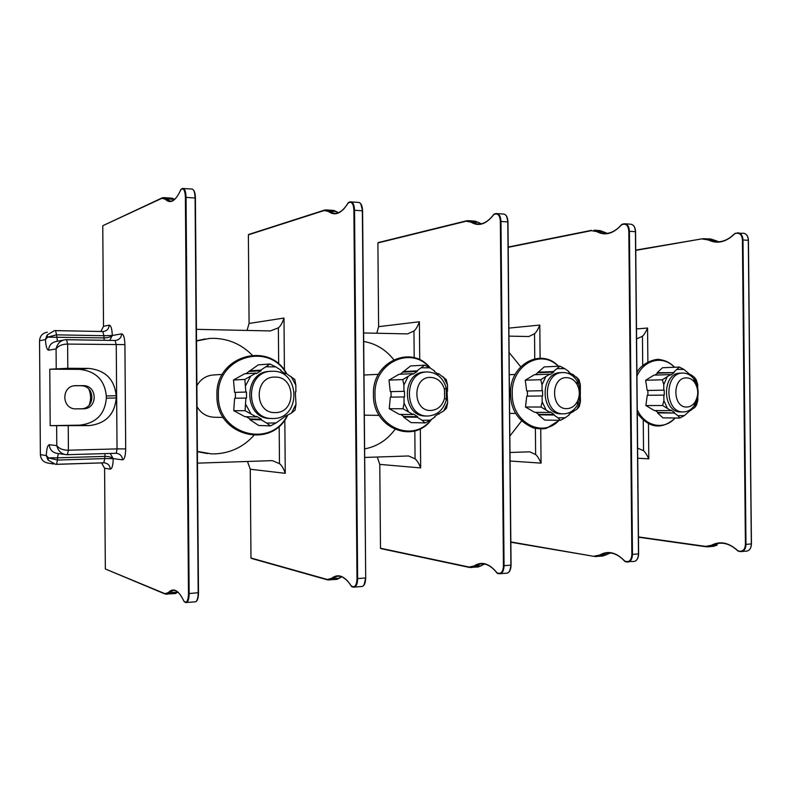 <?xml version="1.0" encoding="UTF-8"?>
<svg xmlns="http://www.w3.org/2000/svg" width="791" height="791" viewBox="0 0 791 791"><rect width="100%" height="100%" fill="white"/><g stroke="black" fill="none" stroke-linecap="round" stroke-linejoin="round"><path stroke-width="1.19" d="M101.535 462.883L104.59 468.242L105.341 568.986L164.973 593.675L168.295 592.607C173.397 587.248 178.618 590.126 183.957 601.239L185.312 602.089C187.269 602.307 188.317 599.449 188.476 593.507L185.381 197.335C185.134 191.432 184.036 188.624 182.088 188.94L180.753 189.85C175.592 201.181 170.431 204.296 165.25 199.203L161.918 198.294L102.761 225.732L103.522 326.297L100.843 331.498M102.761 225.732L162.086 197.928M165.161 594.041L105.341 568.986M197.493 463.15L272.312 460.629L279.48 463.645C281.675 465.237 283.603 468.46 285.264 473.325L250.263 469.241L247.464 461.44M364.681 457.445L408.581 455.972L415.067 458.829C417.005 460.332 418.874 463.368 420.664 467.926L379.779 464.386L377.277 457.01M510.057 452.482L529.762 451.829L535.626 454.538C537.366 455.962 539.175 458.829 541.054 463.13L510.126 461.024M637.615 448.131L643.538 450.702C645.1 452.056 646.85 454.766 648.798 458.839L637.714 458.226M57.486 460.055L56.507 464.347L55.538 464.337L48.014 460.046L46.293 455.547L48.518 457.89L57.486 460.055L104.837 458.582L104.817 456.387L57.476 457.821L57.486 460.055M58.297 453.55L57.476 457.821L48.518 457.89L48.014 460.046M53.65 464.01L48.528 463.15C43.564 462.419 40.845 459.591 40.381 454.677L46.293 455.547C46.629 448.695 47.628 445.096 49.279 444.74C49.784 449.861 52.621 452.778 57.783 453.48L64.951 454.459M57.417 341.247L56.566 334.84L47.638 337.144L45.443 339.566L39.55 340.753C39.926 335.908 42.546 333.06 47.391 332.2M39.55 340.753L40.381 454.677M88.859 389.142C91.014 394.412 91.123 399.732 89.205 405.081M636.488 328.957L647.562 328.028C645.693 332.151 643.993 334.89 642.45 336.264L636.587 338.904M508.939 328.107L539.798 325.071C537.999 329.422 536.239 332.319 534.528 333.762L528.813 336.541L509.008 336.126M469.419 567.434L380.491 548.232L469.231 567.068L474.096 565.961C481.571 561.037 489.164 563.271 496.867 572.674L498.824 573.346C501.652 573.435 503.185 570.894 503.432 565.723L500.347 221.431C500.011 216.279 498.429 213.797 495.601 213.975L493.663 214.717C486.139 224.347 478.604 226.829 471.05 222.162L466.176 221.223L377.9 242.946L378.612 326.663L419.398 321.759C417.688 326.376 415.878 329.442 413.96 330.964L407.662 333.891L363.623 332.971M327.444 579.833L250.974 558.001L327.276 579.477L331.488 578.389C337.965 573.248 344.569 575.779 351.283 585.963L352.984 586.714C355.456 586.863 356.79 584.173 356.998 578.646L353.884 210.228C353.587 204.721 352.213 202.091 349.751 202.328L348.07 203.149C341.534 213.56 334.989 216.329 328.433 211.454L324.201 210.525L248.374 234.848L249.086 323.45L283.989 318.041C282.407 322.946 280.538 326.208 278.373 327.83L270.374 330.945L196.435 329.333M45.443 339.557L47.104 335.028L47.638 337.144L103.928 337.895C107.902 337.846 110.681 337.055 112.282 335.503L109.761 340.387M110.186 453.441L113.212 458.622L122.565 459.838C124.503 459.413 125.551 455.764 125.7 448.912L124.909 344.609C124.652 337.757 123.554 334.178 121.616 333.842L112.282 335.503L103.908 335.71L104.145 340.298M105.084 453.589L104.817 456.387C108.594 456.348 111.383 457.089 113.212 458.622L104.837 458.582L103.74 462.804L55.538 464.327M124.909 344.609L67.631 344.075C62.153 344.154 58.307 345.776 56.082 348.94C57.367 343.423 60.521 340.348 65.534 339.705L66.523 339.675L67.631 344.075L67.808 368.299L49.784 369.209L79.387 369.348C95.681 371.058 104.659 379.927 106.32 395.975L106.33 398.18C104.916 414.247 96.077 423.234 79.802 425.143L50.189 425.657L49.784 369.209M67.808 368.299L88.681 368.408C105.322 370.158 114.487 379.265 116.178 395.708L116.198 397.972C114.754 414.435 105.727 423.65 89.106 425.617L50.189 425.657M47.104 335.028L54.381 330.648L55.548 330.598L56.566 334.84L103.908 335.71L102.771 331.538L55.597 330.608M65.534 339.705L115.021 340.476L66.582 339.675M68.234 425.983L68.412 450.217L67.364 454.687L66.543 454.677C61.451 454.182 58.198 451.147 56.784 445.59C59.058 448.665 62.934 450.208 68.412 450.217L117.038 448.892L116.247 344.797L115.071 340.476M82.887 385.632L75.807 385.652C60.927 385.484 61.332 409.52 76.203 408.888L83.055 408.818C97.995 409.194 97.817 385.069 82.887 385.632L74.413 385.771M75.343 408.858L80.781 408.799C95.652 409.174 95.474 385.197 80.613 385.761M379.779 464.386L380.491 548.232M377.9 242.946L466.354 220.867M376.783 333.258L378.612 326.663M250.263 469.241L250.974 558.001M248.374 234.848L324.35 210.179M247.039 330.43L249.086 323.45M205.294 338.924L196.524 340.763M197.394 451.71L207.736 453.589M197.394 451.394L211.326 453.856L215.093 453.876C230.458 453.095 243.361 446.974 253.812 435.505M252.111 355.07C241.601 344.451 228.965 338.874 214.183 338.33L209.526 338.449L196.524 341.03M223.289 417.44L214.401 417.252C206.886 416.956 201.102 413.456 197.048 406.752M196.88 385.652C200.746 379.018 206.372 375.448 213.748 374.954L222.37 374.41M234.581 392.366L245.863 392.059L244.834 379.433L255.997 373.095L244.557 373.797L233.483 380.016L234.581 392.366L246.485 392.059L246.535 398.051L234.63 398.239L233.731 410.638L244.903 416.699L256.353 416.916L245.091 410.727L233.731 410.638M245.882 373.718L258.212 364.888L269.968 363.989L275.663 366.866L281.042 370.228L280.746 370.801L285.502 373.767L285.808 373.194L284.839 373.253M235.411 398.229L235.372 392.356M244.834 379.433L233.483 380.016M249.778 371.454L261.129 370.702L256.314 373.668L255.997 373.095M261.129 370.702L260.812 370.129L249.294 370.89M260.812 370.129L269.968 363.989M285.808 373.194L294.816 379.482L295.844 385.227L295.903 391.832L295.3 391.852L296.002 404.32L291.444 413.07L285.155 416.442M295.903 391.832L295.3 391.842M266.666 423.076L261.218 419.823L249.689 419.537L258.697 425.479L270.473 425.884L266.666 423.076L276.118 422.908L270.473 425.884M249.689 419.537L250.154 418.973L246.179 416.719M245.091 410.727L245.902 398.061M245.863 392.059L246.485 392.059M275.663 366.866L266.211 366.806M291.147 376.526L295.844 385.227M276.118 422.908L285.848 415.898L286.164 416.462M250.154 418.973L261.524 419.24L261.218 419.823M261.524 419.24L256.66 416.333L256.353 416.916M250.846 413.624L245.961 404.814M245.803 385.306L250.549 376.447M270.72 371.355L270.196 371.384C242.54 371.068 243.292 419.566 270.927 418.459L271.985 418.479M296.002 404.32L295.063 410.104L291.444 413.07M273.073 418.488C301.094 419.092 300.689 370.336 272.687 371.266L271.896 371.286C244.172 370.959 244.933 419.616 272.638 418.488L273.073 418.488M275.347 412.566C254.04 413.752 253.733 376.15 275.05 377.099C296.111 376.328 296.407 413.09 275.347 412.566M364.602 448.902C376.951 446.579 387.066 440.122 394.946 429.523M393.72 359.618C385.711 349.602 375.705 343.551 363.692 341.455M390.289 391.644L403.944 391.347L403.894 385.049L402.738 379.571L412.754 373.649L398.98 374.301L388.984 380.105L390.289 391.644L404.498 391.347L404.547 396.934L390.339 397.131L389.231 408.71L399.326 414.375L413.1 414.533L402.985 408.759L389.231 408.71M400.167 374.242L410.559 365.966L424.599 365.145L429.869 367.835L434.566 370.969L434.299 371.503L438.451 374.272L438.718 373.748L437.858 373.787M391.08 397.122L391.031 391.634M402.738 379.571L388.984 380.105M403.588 372.106L417.213 371.424L413.031 374.192L412.754 373.649M417.213 371.424L416.936 370.89L403.113 371.582M416.936 370.89L424.599 365.145M438.718 373.748L446.282 379.611L447.488 384.97L447.538 391.15L447.014 391.159L447.637 402.807L443.672 410.974L438.184 414.128M447.538 391.15L447.014 391.15M422.097 420.298L417.341 417.252L403.499 417.035L411.043 422.602L425.103 422.928L422.097 420.298L430.324 420.15L425.103 422.928M403.499 417.035L403.964 416.511L400.483 414.385M402.985 408.759L404.053 403.242L403.993 396.944M403.944 391.347L404.498 391.347M429.869 367.835L421.643 367.785M443.375 376.852L447.488 384.97M430.324 420.15L434.961 416.956L434.694 416.432L438.797 413.614L439.064 414.138M403.964 416.511L417.608 416.709L417.341 417.252M417.608 416.709L413.367 413.99L413.1 414.533M408.314 411.458L404.053 403.242M403.894 385.049L408.008 376.773M444.502 389.518L444.473 389.38C442.159 381.895 437.552 377.9 430.64 377.386C412.091 376.516 412.398 411.557 430.927 410.47C437.907 409.867 442.466 405.743 444.591 398.1L444.473 389.39L446.233 387.936C443.168 377.979 437.037 372.65 427.832 371.948L427.259 371.958C403.024 371.503 403.677 417.114 427.901 416.017L428.208 416.007C437.522 415.176 443.583 409.679 446.401 399.524L446.233 387.936M426.646 371.988L425.232 372.057C401.037 371.602 401.69 417.084 425.865 415.987L427.555 416.007M447.637 402.807L446.529 408.215L443.672 410.974M509.908 435.989L521.556 420.98M520.705 366.737L509.157 352.578M526.707 391.011L542.082 390.714L542.023 384.822L540.728 379.69L549.794 374.143L534.34 374.736L525.254 380.194L526.707 391.011L542.557 390.714L542.606 395.955L526.757 396.153L525.491 407.019L534.676 412.338L550.14 412.447L540.975 407.029L525.491 407.019M535.418 374.697L544.228 366.915L559.919 366.164L564.823 368.685L568.956 371.622L568.729 372.126L572.377 374.716L572.605 374.222L571.844 374.252M527.459 396.153L527.409 391.011M540.728 379.69L525.254 380.194M538.444 372.68L553.71 372.057L550.032 374.647L549.794 374.143M553.71 372.057L553.463 371.552L537.969 372.195M553.463 371.552L559.919 366.164M572.605 374.222L579.002 379.72L580.337 384.752L580.386 390.546M558.041 417.866L553.868 414.998L538.364 414.85L544.712 420.08L560.414 420.337L558.041 417.866L565.268 417.737L560.414 420.337M538.364 414.85L538.819 414.346L535.734 412.348M540.975 407.029L542.181 401.868L542.132 395.965M564.823 368.685L557.596 368.636M576.708 377.139L580.337 384.752M580.485 401.482L579.249 406.554L577.005 409.145L580.485 401.482L580.278 395.688M577.005 409.145L572.18 412.101M565.268 417.737L569.352 414.741L569.115 414.247L572.724 411.607L572.961 412.101M538.819 414.346L554.096 414.494L553.868 414.998M554.096 414.494L550.378 411.943L550.14 412.447M545.928 409.57L542.181 401.868M542.023 384.822L545.632 377.07M562.727 372.561L560.829 372.64C539.502 372.116 540.085 414.889 561.392 413.822L563.667 413.841C542.329 414.909 541.736 372.027 563.093 372.551L563.518 372.541C569.253 372.769 573.831 375.695 577.262 381.311C581.286 389.063 581.395 396.864 577.578 404.725C574.266 410.499 569.698 413.535 563.894 413.841L563.667 413.841M576.955 384.208C579.981 390.042 580.07 395.905 577.203 401.808C574.701 406.149 571.28 408.433 566.929 408.64C550.665 409.649 550.358 376.832 566.643 377.643C570.944 377.801 574.375 379.996 576.955 384.208L577.262 381.311M647.206 390.457L663.807 390.171L663.758 384.614L662.354 379.789L670.62 374.568L653.959 375.132L645.644 380.263L647.206 390.457L664.232 390.171L664.282 395.095L647.256 395.302L645.881 405.536L654.295 410.549L670.956 410.618L662.601 405.516L645.881 405.536M654.958 375.092L657.637 373.184L657.183 372.729L662.472 367.746L679.34 367.064L683.918 369.437L690.148 374.667M647.918 395.292L647.878 390.447M662.354 379.789L645.644 380.263M657.637 373.184L674.08 372.61L670.827 375.043L670.62 374.568M674.08 372.61L657.183 372.729M673.863 372.136L679.34 367.064M690.83 374.647L694.468 377.386L696.268 379.818L697.692 384.564L697.721 387.966M677.966 415.71L674.258 413.021L657.568 412.902L662.947 417.846L679.825 418.053L677.966 415.71L684.363 415.601L679.825 418.053M657.568 412.902L658.013 412.437L655.274 410.549M662.601 405.516L663.906 400.651L663.857 395.095M683.918 369.437L677.521 369.397M694.468 377.386L697.692 384.564M697.81 396.864L697.84 400.315L694.755 407.523L690.474 410.302M684.363 415.601L690.958 409.837L691.176 410.311M658.013 412.437L674.258 413.021M674.466 412.536L671.163 410.134L670.956 410.618M667.228 407.899L663.906 400.651M663.758 384.614L666.942 377.327M682.633 373.075L680.438 373.154C661.503 372.601 662.047 412.932 680.952 411.923L681.13 411.913M697.84 400.315L696.515 405.091L694.755 407.523M683.572 411.933C687.745 411.765 691.265 409.748 694.152 405.872C699.551 396.805 699.432 387.798 693.786 378.859C690.85 375.112 687.31 373.184 683.197 373.065L682.87 373.075C663.916 372.512 664.46 412.951 683.384 411.933L683.572 411.933M694.488 382.201C698.73 388.915 698.819 395.688 694.765 402.5C692.6 405.407 689.95 406.92 686.825 407.029C672.439 407.958 672.142 377.109 686.548 377.871C689.633 377.94 692.283 379.393 694.488 382.201L693.786 378.859M104.59 468.242L110.265 469.142C112.095 468.766 113.073 465.266 113.212 458.622M112.282 335.503C112.045 328.878 111.007 325.417 109.188 325.141L103.522 326.297M165.25 199.203L165.803 198.759L163.866 197.602L162.402 197.839M161.918 198.294L163.866 197.602L172.547 198.264L174.524 199.421L165.803 198.759L170.48 201.151M193.488 190.077C194.665 191.432 195.308 194.092 195.407 198.047L198.501 592.677C198.472 596.701 197.859 599.4 196.682 600.794M110.265 469.142C109.929 465.454 107.932 463.348 104.274 462.814L56.557 464.347M751.331 543.911L751.292 544.89M743.411 233.256L743.698 233.276C746.575 233.859 748.157 236.222 748.444 240.345L751.321 543.911C751.143 548.054 749.621 550.457 746.753 551.119L746.477 551.149M748.286 239.406L751.321 543.911L745.992 544.386L742.996 239.92C742.749 235.837 741.207 233.474 738.369 232.851L737.133 232.9M642.45 336.264L642.727 365.6M643.251 420.318L643.538 450.702M647.562 328.028L647.878 362.011M648.472 423.838L648.798 458.839M109.188 325.141C108.911 328.769 106.983 330.895 103.403 331.518L102.82 331.548M121.616 333.842C121.32 337.638 119.312 339.843 115.575 340.456M125.7 448.912L117.038 448.892L116.307 453.283L67.403 454.677L115.862 453.283M122.565 459.838C122.2 455.982 120.113 453.797 116.307 453.283M56.22 368.497L56.082 348.94L48.587 350.195C46.926 349.929 45.878 346.389 45.443 339.566M56.645 426.023L56.784 445.59L49.279 444.74M48.587 350.195C48.993 345.153 51.722 342.206 56.784 341.366L63.547 340.09M89.106 425.617L79.802 425.143M88.681 368.408L79.387 369.348M116.178 395.708L106.32 395.975M116.198 397.972L106.33 398.18M76.134 385.642L74.809 385.721M83.055 408.818L80.781 408.799M710.15 238.961L718.811 241.789L714.065 240.039L702.972 238.684L635.746 250.085L702.902 238.704M714.204 240.108L710.753 239.011L702.972 238.684L635.746 250.381M735.442 233.197L734.701 233.859C725.97 242.234 717.21 244.271 708.41 239.98L702.724 239.05M736.945 233.256L743.698 233.276C746.536 233.899 748.078 236.252 748.335 240.326L742.413 239.94C742.037 235.392 740.208 233.157 736.945 233.256L735.274 233.533M638.456 536.921L705.701 546.393L711.376 545.286C720.097 540.747 728.907 542.547 737.805 550.684L740.327 551.604L746.753 551.119C749.66 550.496 751.223 548.084 751.44 543.892L748.335 240.326M737.805 550.684L738.567 551.337M717.18 545.088L713.017 546.363M711.376 545.286L717.091 545.157L713.581 546.314L708.341 546.779L718.811 543.308C725.396 542.616 731.715 545.118 737.776 550.793M705.997 546.749L708.341 546.779L705.997 546.749M705.701 546.393L638.466 537.218L705.898 546.739M740.069 551.228C743.342 551.238 745.122 548.944 745.409 544.376L742.413 239.94M734.671 233.75C728.61 239.703 722.232 242.353 715.539 241.73L708.41 239.98M738.389 550.991L741.434 551.614C744.291 550.941 745.814 548.529 745.992 544.386L745.409 544.376M737.855 550.961L740.267 551.584M638.535 553.868L637.951 557.536M630.763 224.229L631.04 224.249C633.779 224.832 635.292 227.314 635.568 231.714L638.475 553.878C638.307 558.268 636.864 560.799 634.155 561.472L633.898 561.501M634.857 228.124L635.489 231.694M594.684 556.488L510.857 542.24L594.634 556.478M510.857 541.934L594.723 556.498L596.978 556.548L606.826 552.978C613.005 552.316 618.948 555.015 624.663 561.076M594.437 556.113L599.776 555.015C607.972 550.279 616.278 552.286 624.682 561.007L626.818 561.61C629.913 561.65 631.584 559.247 631.861 554.392L628.815 231.259C628.45 226.424 626.729 224.071 623.644 224.209L621.528 224.871C613.292 233.829 605.046 236.074 596.76 231.605L591.411 230.656L508.208 247.326M539.798 325.071L540.105 358.204M540.747 428.92L541.054 463.13M591.411 230.656L508.208 247.029L591.599 230.31M535.626 454.538L535.388 428.455M534.756 358.728L534.528 333.762M469.231 567.068L471.614 567.552L474.57 566.346L481.225 565.763L477.764 567.009M419.398 321.759L419.724 359.816M420.328 428.732L420.664 467.926M466.176 221.223L468.687 220.679L466.472 220.818M415.067 458.829L414.82 430.887M414.187 357.72L413.96 330.964M327.276 579.477L329.442 580.03L332.002 578.794L339.586 578.132L336.57 579.408M283.989 318.041L284.414 370.287M284.819 419.843L285.264 473.325M324.201 210.525L326.475 209.912L324.528 210.099M279.48 463.645L279.174 426.122M278.669 364.087L278.373 327.83M287.014 415.918C270.502 448.912 217.189 434.338 218.375 395.451C216.596 357.038 268.713 341.455 286.223 373.461M358.59 202.407L358.807 202.427C361.072 202.971 362.327 205.769 362.594 210.831L365.699 577.924L364.048 584.806M360.864 204.088L362.555 210.821M331.488 578.389L332.002 578.794L337.233 576.273C340.694 575.828 344.144 577.4 347.605 580.99M351.728 586.358L353.162 587.08M352.984 586.714L354.22 587.219C356.385 586.527 357.522 583.679 357.641 578.666L354.536 210.188C354.338 205.255 353.172 202.456 351.036 201.804L349.751 202.328M356.998 578.646L365.452 577.974C365.323 582.967 364.176 585.815 362.001 586.497L361.794 586.517M353.884 210.228L362.347 210.792L365.699 577.924C365.521 583.066 364.285 585.923 362.001 586.497L353.34 587.159M349.909 201.972L348.495 202.733M344.233 208.517C340.832 212.136 337.401 213.738 333.95 213.323L328.937 211.039L336.521 211.612L338.241 212.769L334.039 210.485L336.837 211.859M328.433 211.454L328.937 211.039L326.475 209.912L333.584 210.455M350.087 201.883L358.807 202.427C360.963 203.079 362.14 205.868 362.347 210.792L365.699 577.924M341.504 576.777L337.006 579.368L327.612 579.902M339.903 577.865L341.544 576.787M431.036 419.655C413.317 443.692 374.113 427.041 375.003 394.531C373.599 362.693 411.201 345.222 429.731 367.766M511.006 565.12L509.839 570.548M503.511 214.025L503.758 214.045C506.299 214.618 507.703 217.248 507.98 221.955L510.877 565.14C510.729 569.807 509.404 572.486 506.922 573.178L506.685 573.198M506.695 216.625L507.921 221.935M474.096 565.961L474.57 566.346L480.602 563.894C486.139 563.271 491.488 566.109 496.659 572.407M496.867 572.674L497.48 573.337M497.371 573.04L499.022 573.722M498.824 573.346L500.12 573.801C502.601 573.109 503.907 570.43 504.055 565.743L500.97 221.401C500.743 216.783 499.408 214.143 496.956 213.501L495.601 213.975M503.432 565.723L510.877 565.14L507.792 221.925L500.347 221.431M495.789 213.61L494.167 214.331M493.663 214.717L494.256 214.045M493.189 215.35C488.116 221.678 482.817 224.555 477.299 223.991L471.515 221.777L478.169 222.271L481.185 223.813M471.05 222.162L471.515 221.777L468.687 220.679L475.322 221.183L481.205 223.813M474.798 221.144L478.417 222.429M495.908 213.56L503.758 214.045C506.22 214.687 507.565 217.317 507.792 221.925L511.065 565.1C510.867 569.876 509.483 572.565 506.922 573.178L499.141 573.762M481.472 565.595L484.488 564.023L478.258 566.969L469.538 567.463M559.049 420.318C542.329 438.906 511.569 422.147 512.242 393.72C511.075 365.541 541.064 348.337 558.219 366.243M599.4 230.576L607.083 233.375L603.157 231.694L597.195 231.239L594.09 230.171L599.973 230.616L603.276 231.783M621.528 224.871L621.578 224.595C615.843 231.071 609.821 234.007 603.523 233.385L596.76 231.605M622.072 224.525L623.832 223.843M623.644 224.209L625.048 223.764L622.349 224.13M631.04 224.249C633.72 224.881 635.183 227.363 635.43 231.684L638.475 553.878L632.464 554.402L629.418 231.229C629.171 226.888 627.718 224.407 625.048 223.764L631.04 224.249M626.818 561.61L634.155 561.472C636.923 560.849 638.406 558.308 638.614 553.848L635.568 231.714L628.815 231.259M624.682 561.007L625.394 561.689M625.236 561.343L627.026 561.986M599.776 555.015L606.104 554.857L602.317 556.083M606.292 554.748L610.365 552.958L602.851 556.033L594.723 556.498M627.105 562.005L628.163 562.025C630.862 561.343 632.296 558.812 632.464 554.402L631.861 554.392M621.508 224.812C615.803 231.14 609.812 233.998 603.523 233.385L604.7 233.474M675.168 417.994C664.153 430.551 644.883 426.685 637.259 409.787M674.426 367.261C663.145 355.139 644.19 359.332 636.943 376.17M164.973 593.675L166.842 594.308L172.982 590.472C176.67 589.948 180.328 593.547 183.957 601.279L184.174 601.575M168.295 592.607L177.57 592.281L175.187 593.566M184.313 601.674L185.509 602.475M177.748 592.083L175.523 593.537L165.349 594.12M192.065 189.059L192.243 189.079C194.279 190.097 195.337 193.093 195.407 198.047L198.175 592.736C198.086 598.105 197.167 601.13 195.436 601.813L195.268 601.832M182.454 188.466L192.243 189.079C193.963 189.731 194.902 192.697 195.08 197.987L198.175 592.736L189.148 593.537L186.053 197.295C185.885 191.995 184.956 189.009 183.255 188.357L182.088 188.94M185.312 602.089L186.449 602.643C188.159 601.961 189.059 598.925 189.148 593.537L188.476 593.507M185.381 197.335L195.407 198.047M181.09 189.395L182.256 188.555M172.181 198.234L174.584 199.362M54.411 330.638L103.403 331.518M66.573 454.677L67.364 454.687M75.135 385.692L75.807 385.652M719.978 543.209L718.811 543.308C725.387 542.616 731.715 545.147 737.795 550.902M734.681 233.642C728.61 239.663 722.223 242.362 715.539 241.73L716.784 241.819M380.778 548.588L469.478 567.454M466.413 220.837L378.167 242.59M251.281 558.377L327.514 579.872M324.429 210.129L248.671 234.472M216.952 395.48C215.557 435.386 271.155 450.119 287.509 415.591M216.952 395.47C214.944 356.029 269.355 340.239 286.757 373.787M338.103 576.204L337.233 576.273C342.028 575.69 346.705 578.963 351.273 586.091M351.946 586.764L351.372 586.25M352.074 586.803L353.241 587.13M349.978 201.923L348.831 202.288M348.149 202.862L348.702 202.338M348.05 203.02C343.521 210.436 338.825 213.867 333.95 213.323L334.87 213.382M364.325 415.176L379.196 415.364M363.979 375.023L378.474 374.321M430.442 368.22C411.795 343.838 371.79 361.714 373.461 394.551C372.314 428.05 413.901 445.036 431.668 419.22M444.591 398.1L446.401 399.524M481.6 563.805L480.602 563.894C486.188 563.251 491.606 566.237 496.857 572.852M497.618 573.435L496.946 572.961M497.687 573.455L499.081 573.752M495.848 213.58L494.474 213.916M493.732 214.43L494.395 213.936M493.653 214.539C488.433 221.431 482.975 224.585 477.299 223.991L478.357 224.071M509.701 413.386L515.762 413.436M509.355 374.697L515.149 374.469M558.486 366.233C540.826 347.081 509.167 364.977 510.581 393.74C510.62 409.857 518.234 421.267 533.431 427.99C540.322 429.108 544.9 429.078 547.184 427.891L559.316 420.318M577.806 378.869L577.855 378.365M578.201 407.167L578.27 407.751M577.203 401.808L577.578 404.725M625.483 561.729L624.742 561.294M607.923 552.889L606.826 552.978C612.995 552.316 618.938 555.055 624.672 561.215M625.523 561.739L627.075 561.996M637.289 413.189C649.035 428.504 661.721 430.106 675.336 417.994M636.903 372.798C640.492 363.82 655.452 357.918 660.327 359.697C665.725 360.478 670.491 362.99 674.604 367.251M680.952 411.923L683.384 411.933M694.765 402.5L694.152 405.872M173.654 590.412L172.982 590.472M198.501 592.677C198.363 598.253 197.335 601.298 195.436 601.813L185.697 602.554M180.842 189.573L181.208 189.079M180.744 189.81C177.174 197.839 173.516 201.596 169.758 201.092"/></g></svg>
